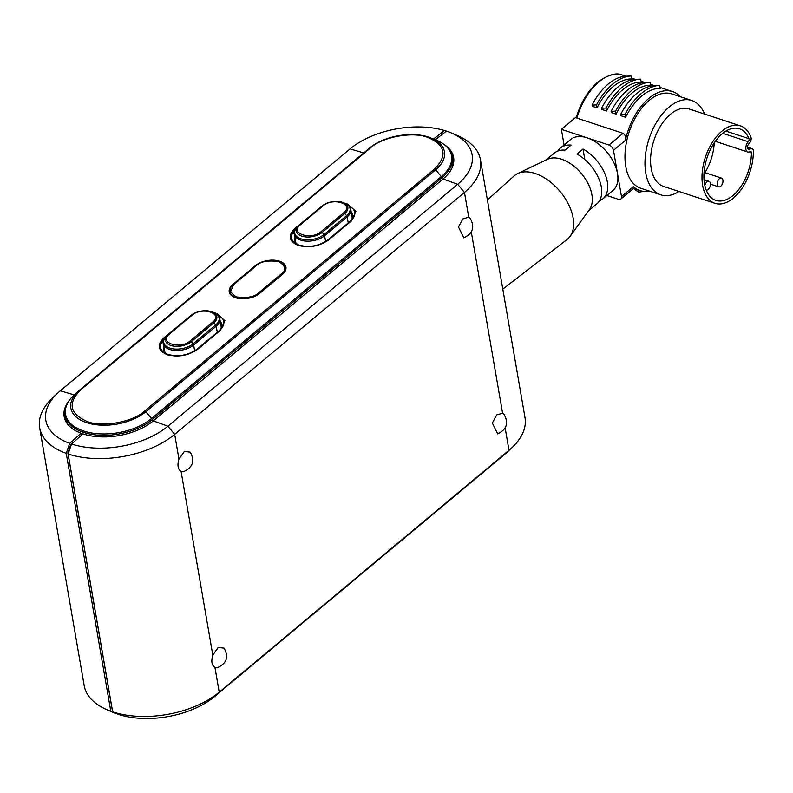 <?xml version="1.0" encoding="UTF-8"?>
<svg xmlns="http://www.w3.org/2000/svg" width="793" height="793" viewBox="0 0 793 793"><rect width="100%" height="100%" fill="white"/><g stroke="black" fill="none" stroke-linecap="round" stroke-linejoin="round"><path stroke-width="1.19" d="M576.868 118.107A52.11 30.005 108.2 0 1 598.884 81.907A52.11 30.005 108.2 0 1 622.555 75.127C616.637 72.262 608.439 74.552 597.962 81.996C588.237 90.432 581.021 102.158 576.323 117.205L576.868 118.107L623.05 133.303L608.994 145.04A4.907 2.944 50.1 0 1 613.495 150.313L617.489 173.439A33.108 19.875 -129.9 0 0 587.098 137.833A33.108 19.875 -129.9 0 0 570.563 139.558L560.403 148.043A33.108 19.875 50.1 0 1 571.109 145.089L565.082 150.125A33.108 19.875 -129.9 0 0 554.386 153.069L546.139 159.948M279.503 261.175A17.317 9.605 -9.8 0 0 255.425 265.625L232.845 284.469A17.317 9.605 -9.8 0 0 229.227 291.844A17.317 9.605 -9.8 0 0 241.449 298.783A17.317 9.605 -9.8 0 0 259.747 293.321L282.328 274.477A17.317 9.605 -9.8 0 0 285.936 267.102A17.317 9.605 -9.8 0 0 279.503 261.175M221.247 327.489A17.168 9.526 -9.8 0 0 221.178 326.815L219.81 318.895A17.168 9.526 170.2 0 1 216.221 326.201L217.272 332.257M452.654 166.421A49.354 27.378 -9.8 0 0 452.843 160.176L452.258 156.776A49.354 27.378 170.2 0 1 441.949 177.791L442.276 179.644M517.651 173.568L547.527 159.284A33.108 19.875 50.1 0 1 561.503 159.195A33.108 19.875 50.1 0 1 587.157 181.884A33.108 19.875 50.1 0 1 589.467 209.53L570.078 236.373A41.385 24.851 -129.9 0 0 567.183 201.819A41.385 24.851 -129.9 0 0 535.116 173.459A41.385 24.851 -129.9 0 0 517.651 173.568A41.385 24.851 -129.9 0 0 514.033 175.987L487.408 199.975M733.01 195.484A37.707 21.708 -71.8 0 1 715.881 200.391A37.707 21.708 -71.8 0 1 704.164 171.308A37.707 21.708 -71.8 0 1 722.334 133.67A37.707 21.708 -71.8 0 1 739.453 128.763A37.707 21.708 -71.8 0 1 748.969 138.676A2.141 1.239 -71.8 0 1 748.255 141.719A6.126 3.529 108.2 0 0 745.836 147.736A6.126 3.529 108.2 0 0 747.769 152.018A6.126 3.529 108.2 0 0 749.97 151.641A2.141 1.239 -71.8 0 1 750.743 151.513A2.141 1.239 -71.8 0 1 751.417 152.88A37.707 21.708 -71.8 0 1 733.01 195.484M704.898 172.626A37.707 21.708 108.2 0 0 714.225 142.889M740.414 125.859L688.998 108.928A40.77 23.473 108.2 0 0 670.472 114.232A40.77 23.473 108.2 0 0 650.835 154.932A40.77 23.473 108.2 0 0 663.503 186.385L714.919 203.305A40.77 23.473 108.2 0 0 733.446 198.002A40.77 23.473 108.2 0 0 753.35 151.235A4.292 2.468 -71.8 0 0 751.992 148.559A4.292 2.468 -71.8 0 0 750.109 149.064A3.43 1.973 -71.8 0 1 748.612 149.461A3.43 1.973 -71.8 0 1 747.541 146.864A3.43 1.973 -71.8 0 1 749.137 143.444A4.292 2.468 -71.8 0 0 750.912 137.09A40.77 23.473 108.2 0 0 740.414 125.859A40.77 23.473 108.2 0 0 721.898 131.152A40.77 23.473 108.2 0 0 702.261 171.853A40.77 23.473 108.2 0 0 714.919 203.305M704.838 185.522A4.599 2.647 -71.8 0 1 706.89 181.914A4.599 2.647 -71.8 0 1 708.982 181.319A4.599 2.647 -71.8 0 1 710.409 184.868A4.599 2.647 -71.8 0 1 708.199 189.458A4.599 2.647 -71.8 0 1 706.206 190.082M719.429 178.693A4.599 2.647 -71.8 0 1 721.521 178.098A4.599 2.647 -71.8 0 1 722.948 181.647A4.599 2.647 -71.8 0 1 720.728 186.236A4.599 2.647 -71.8 0 1 718.646 186.831A4.599 2.647 -71.8 0 1 717.209 183.282A4.599 2.647 -71.8 0 1 719.429 178.693M592.064 105.092A53.339 30.709 108.2 0 1 625.915 76.207L631.03 75.999A55.173 31.77 108.2 0 1 631.139 75.999L631.654 78.953A52.11 30.005 108.2 0 0 613.167 86.606A52.11 30.005 108.2 0 0 597.03 107.848L592.272 106.282L592.064 105.092L596.514 104.894L597.03 107.848M601.58 108.235A53.339 30.709 108.2 0 1 635.441 79.35L640.546 79.131A55.173 31.77 108.2 0 1 640.665 79.131L641.17 82.085A52.11 30.005 108.2 0 0 622.693 89.738A52.11 30.005 108.2 0 0 606.556 110.99L601.788 109.424L601.58 108.235L606.04 108.036L606.556 110.99M611.106 111.367A53.339 30.709 108.2 0 1 644.957 82.482L650.072 82.264A55.173 31.77 108.2 0 1 650.191 82.264L650.696 85.218A52.11 30.005 108.2 0 0 632.209 92.87A52.11 30.005 108.2 0 0 616.072 114.123L611.314 112.556L611.106 111.367L615.566 111.169L616.072 114.123M620.632 114.499A53.339 30.709 108.2 0 1 654.483 85.614L659.598 85.406A55.173 31.77 108.2 0 1 659.707 85.396L660.222 88.35A52.11 30.005 108.2 0 0 641.735 96.003A52.11 30.005 108.2 0 0 625.598 117.255L620.83 115.689L620.632 114.499L625.082 114.301L625.598 117.255M623.05 133.303C625.3 134.77 626.073 137.139 625.36 140.411A52.11 30.005 -71.8 0 1 648.872 98.352A52.11 30.005 -71.8 0 1 672.543 91.582A52.11 30.005 -71.8 0 1 680.414 96.756M649.368 191.093A52.11 30.005 -71.8 0 1 639.961 190.578A52.11 30.005 -71.8 0 1 633.349 186.652L634.202 187.891L620.82 199.063A4.907 2.944 50.1 0 1 618.371 199.321L606.843 195.524M679.016 191.49A49.662 28.598 -71.8 0 1 660.728 194.83L640.734 188.248A49.662 28.598 -71.8 0 1 625.3 149.936A49.662 28.598 -71.8 0 1 649.219 100.364A49.662 28.598 -71.8 0 1 671.78 93.911L691.774 100.493A49.662 28.598 -71.8 0 1 704.501 114.033M660.728 194.83A49.662 28.598 -71.8 0 1 645.304 156.518A49.662 28.598 -71.8 0 1 669.223 106.946A49.662 28.598 -71.8 0 1 691.774 100.493M557.806 151.057A33.108 19.875 50.1 0 1 560.403 148.043M110.782 711.202A76.634 42.515 170.2 0 1 106.599 709.547A76.634 42.515 170.2 0 1 84.187 685.628L39.65 427.784A76.634 42.515 -9.8 0 0 66.245 453.358L110.782 711.202L116.373 713.68A69.278 38.441 170.2 0 1 112.765 712.243L106.599 709.547M74.72 395.033L60.288 390.79A69.278 38.441 -9.8 0 0 57.651 393.12L52.735 397.729A76.634 42.515 -9.8 0 0 39.65 427.784M60.288 390.79L350.07 148.896A69.278 38.441 170.2 0 1 444.467 130.498L432.889 139.548M446.201 131.261L444.467 130.498M57.651 393.12A69.278 38.441 -9.8 0 0 69.675 443.346L66.245 453.358M69.675 443.346L81.074 433.216A50.574 28.062 170.2 0 1 64.154 416.573A50.574 28.062 170.2 0 1 68.723 401.208M231.14 295.224A16.703 9.268 170.2 0 1 230.01 292.746A16.703 9.268 170.2 0 1 229.95 292.369M285.43 267.836A16.703 9.268 170.2 0 1 285.51 268.212A16.703 9.268 170.2 0 1 285.282 270.928M230.307 288.573A17.317 9.605 -9.8 0 0 229.336 292.339M286.005 267.608A17.317 9.605 -9.8 0 0 283.825 264.376M112.12 709.16L67.861 452.932L70.636 444.843L71.519 444.11M68.426 453.12L67.861 452.932M71.201 445.032L70.636 444.843M81.421 435.228L81.074 433.216M64.421 417.812A50.574 28.062 170.2 0 1 64.986 411.854M219.81 318.895C220.484 317.636 218.501 315.535 213.872 312.581A16.623 9.229 170.2 0 1 215.617 325.001A1.844 1.1 50.1 0 1 216.221 326.201L193.641 345.054A17.168 9.526 170.2 0 1 175.501 350.466A17.168 9.526 170.2 0 1 163.398 343.587L164.766 351.507A17.168 9.526 -9.8 0 0 164.924 352.171M164.22 348.395A18.08 10.031 -9.8 0 0 163.784 350.387M221.723 325.427A18.08 10.031 -9.8 0 0 220.632 323.703M144.713 410.962L434.495 169.068C447.738 155.646 445.507 145.089 427.794 137.397C412.975 131.251 381.651 137.03 370.46 147.984L80.668 389.878C67.425 403.3 69.665 413.857 87.379 421.549C102.198 427.695 133.511 421.916 144.713 410.962A1.844 1.1 50.1 0 1 145.803 411.736L151.562 418.486A1.844 1.1 50.1 0 1 152.167 419.685A49.354 27.378 170.2 0 1 100.027 435.248A49.354 27.378 170.2 0 1 65.214 415.473L65.799 418.873A49.354 27.378 -9.8 0 0 68.069 424.691M453.784 158.719A50.574 28.062 -9.8 0 0 451.257 153.297M153.267 420.885L443.059 178.99L457.67 184.303L167.888 426.198A69.278 38.441 170.2 0 1 71.558 444.001L82.948 433.88A50.574 28.062 170.2 0 0 153.267 420.885L167.888 426.198L174.678 434.326A76.634 42.515 170.2 0 1 68.119 454.002L112.656 711.856A76.634 42.515 -9.8 0 0 219.215 692.17L508.997 450.275A76.634 42.515 -9.8 0 0 511.921 447.698A76.634 42.515 -9.8 0 0 525.006 417.643L480.469 159.799A76.634 42.515 170.2 0 1 464.46 192.431L174.678 434.326L178.95 459.088L184.353 451.455L190.231 452.129C195.019 460.773 192.887 467.255 183.837 471.577L181.082 471.399C177.88 469.317 177.166 465.213 178.95 459.088M444.159 144.524A50.574 28.062 170.2 0 1 453.616 157.46A50.574 28.062 170.2 0 1 443.059 178.99M435.317 139.766L446.4 131.103A69.278 38.441 170.2 0 1 451.881 133.184A69.278 38.441 170.2 0 1 457.67 184.303L464.46 192.431L468.742 217.193L470.219 218.382C475.027 227.016 472.896 233.509 463.836 237.85L458.483 227.006L462.844 218.918L468.742 217.193M451.881 133.184L458.057 135.881A76.634 42.515 170.2 0 1 480.469 159.799M502.593 413.203L504.07 414.392C508.888 423.036 506.757 429.519 497.697 433.86L492.344 423.016L496.696 414.927L502.593 413.203L471.31 232.042M112.656 711.856L118.246 714.324A69.278 38.441 -9.8 0 0 214.586 696.532L504.368 454.637A69.278 38.441 -9.8 0 0 507.005 452.307L511.921 447.698M214.933 667.409C211.731 665.327 211.027 661.223 212.811 655.097L218.214 647.465L224.092 648.149C228.88 656.782 226.739 663.265 217.688 667.587L214.933 667.409L219.215 692.17L214.586 696.532M68.119 454.002L71.558 444.001M299.1 245.206A18.08 10.031 170.2 0 1 294.391 239.823A18.08 10.031 170.2 0 1 294.758 236.562M351.17 211.86A18.08 10.031 170.2 0 1 352.617 214.824A18.08 10.031 170.2 0 1 349.901 221.544M168.136 354.53A18.08 10.031 170.2 0 1 163.427 349.148A18.08 10.031 170.2 0 1 163.794 345.877M220.206 321.185A18.08 10.031 170.2 0 1 221.643 324.149A18.08 10.031 170.2 0 1 218.937 330.869M295.194 239.07A18.08 10.031 -9.8 0 0 294.748 241.062M352.687 216.102A18.08 10.031 -9.8 0 0 351.606 214.378M352.211 218.174A17.168 9.526 -9.8 0 0 352.142 217.49L350.774 209.57A17.168 9.526 170.2 0 1 347.185 216.876A1.844 1.1 -129.9 0 0 346.591 215.676L344.767 213.535A1.844 1.1 -129.9 0 0 343.676 212.762L321.096 231.615C311.104 240.616 289.247 233.42 300.378 224.796L322.959 205.942C332.951 196.942 354.808 204.138 343.676 212.762M325.616 241.568L324.605 235.729A17.168 9.526 170.2 0 1 300.745 240.14A17.168 9.526 170.2 0 1 294.362 234.262L295.73 242.182A17.168 9.526 -9.8 0 0 295.888 242.846M502.802 289.148L567.054 239.506A41.385 24.851 -129.9 0 0 570.078 236.373M584.837 159.591L583.014 149.015L576.987 154.04A33.108 19.875 -129.9 0 1 599.161 179.496A33.108 19.875 -129.9 0 1 596.812 203.9L588.565 210.779M583.014 149.015A33.108 19.875 50.1 0 1 605.188 174.47A33.108 19.875 50.1 0 1 602.839 198.874A33.108 19.875 50.1 0 1 599.409 200.887M602.839 198.874L612.999 190.389A33.108 19.875 -129.9 0 0 617.489 173.439L621.484 196.555A4.907 2.944 50.1 0 1 620.82 199.063M608.994 145.04L561.385 129.368L564.081 144.97M561.385 129.368L576.452 116.799M638.157 189.983L638.514 192.055A55.173 31.77 108.2 0 0 643.391 191.331M638.514 192.055L633.419 188.546M659.598 85.406A55.173 31.77 108.2 0 0 625.082 114.301M640.546 79.131A55.173 31.77 108.2 0 0 606.04 108.036M631.03 75.999A55.173 31.77 108.2 0 0 596.514 104.894M650.072 82.264A55.173 31.77 108.2 0 0 615.566 111.169M255.515 266.141L255.425 265.625M191.985 315.267C201.977 306.267 223.834 313.463 212.712 322.087A1.844 1.1 50.1 0 1 213.793 322.86L191.212 341.714A14.641 8.118 170.2 0 1 170.862 345.47A14.641 8.118 170.2 0 1 168.175 334.487A14.641 8.118 170.2 0 1 168.473 334.23A1.844 1.1 50.1 0 1 168.493 334.22L191.054 315.376A1.844 1.1 -129.9 0 0 191.054 315.376L168.493 334.22A1.844 1.1 50.1 0 1 169.405 334.121L191.985 315.267A1.844 1.1 -129.9 0 0 191.073 315.366C197.645 310.777 204.713 309.627 212.256 311.927A14.641 8.118 170.2 0 1 213.793 322.86L215.617 325.001L193.036 343.845A16.623 9.229 170.2 0 1 169.92 348.117A16.623 9.229 170.2 0 1 166.867 335.647C163.497 339.979 162.337 342.626 163.398 343.587M212.712 322.087L190.132 340.94A1.844 1.1 50.1 0 1 191.212 341.714L193.036 343.845A1.844 1.1 50.1 0 1 193.641 345.054L194.652 350.893M434.495 169.068A1.844 1.1 50.1 0 1 435.585 169.841L145.803 411.736A42.535 23.602 170.2 0 1 86.655 422.659A42.535 23.602 170.2 0 1 78.854 390.751A42.535 23.602 170.2 0 1 79.736 389.987A1.844 1.1 -129.9 0 1 79.756 389.978L369.518 148.093A1.844 1.1 50.1 0 1 369.538 148.083A1.844 1.1 50.1 0 1 370.46 147.984M79.756 389.978L369.538 148.083A42.535 23.602 170.2 0 1 431.114 138.071A42.535 23.602 170.2 0 1 435.585 169.841L441.354 176.591L151.562 418.486A48.809 27.081 170.2 0 1 83.691 431.025A48.809 27.081 170.2 0 1 74.74 394.399L79.756 389.978A1.844 1.1 -129.9 0 1 80.668 389.878M321.096 231.615A1.844 1.1 50.1 0 1 322.186 232.389A14.641 8.118 170.2 0 1 301.826 236.145A14.641 8.118 170.2 0 1 299.139 225.162A14.641 8.118 170.2 0 1 299.447 224.905A1.844 1.1 -129.9 0 0 299.447 224.905L297.841 226.322A16.623 9.229 170.2 0 0 300.884 238.792A16.623 9.229 170.2 0 0 324.01 234.53A1.844 1.1 50.1 0 1 324.605 235.729L347.185 216.876L348.236 222.932M322.186 232.389L324.01 234.53L346.591 215.676A16.623 9.229 170.2 0 0 344.836 203.256L343.22 202.602A14.641 8.118 170.2 0 1 344.767 213.535L322.186 232.389M748.949 152.068L751.417 152.88M350.07 148.896L363.749 152.92M232.934 285.014L232.845 284.469M191.093 315.356A14.641 8.118 170.2 0 1 212.256 311.927L213.872 312.581M190.132 340.94C180.14 349.941 158.283 342.745 169.405 334.121M504.368 454.637L508.997 450.275L505.161 428.051M181.082 471.399L212.811 655.097M188.328 317.656L163.794 337.957C156.766 345.084 157.956 350.694 167.363 354.788C178.475 357.455 188.635 355.571 197.824 349.158L220.404 330.314L224.934 320.729L216.846 313.483L214.477 312.839M319.292 208.331L294.758 228.632C287.73 235.759 288.92 241.369 298.327 245.463C309.448 248.13 319.599 246.246 328.798 239.833L351.378 220.989L355.898 211.404L347.81 204.158L345.441 203.514M369.538 148.083C383.812 135.583 414.015 130.667 431.105 138.061L436.209 140.123A48.809 27.081 170.2 0 1 441.354 176.591A1.844 1.1 50.1 0 1 441.949 177.791L152.167 419.685L152.484 421.529M294.758 228.632A1.844 1.1 50.1 0 1 295.492 229.058M351.378 220.989A1.844 1.1 -129.9 0 0 350.456 221.078L327.876 239.932A1.844 1.1 50.1 0 1 327.876 239.932A1.844 1.1 50.1 0 1 328.798 239.833M298.019 244.809C308.616 247.922 318.568 246.296 327.876 239.932A20.608 11.439 170.2 0 1 298.009 244.809A20.608 11.439 170.2 0 1 294.857 230.297M327.896 239.922L350.447 221.098A1.844 1.1 -129.9 0 0 350.447 221.098L350.863 220.732A20.608 11.439 170.2 0 1 350.476 221.069M348.97 206.002A20.608 11.439 170.2 0 1 350.863 220.732M163.794 337.957A1.844 1.1 50.1 0 1 164.528 338.383M220.404 330.314A1.844 1.1 -129.9 0 0 219.492 330.403L196.912 349.257A1.844 1.1 50.1 0 1 196.912 349.257A1.844 1.1 50.1 0 1 197.824 349.158M218.006 315.327A20.608 11.439 170.2 0 1 219.899 330.057A20.608 11.439 170.2 0 1 219.502 330.394A1.844 1.1 -129.9 0 0 219.473 330.423L196.922 349.247A20.608 11.439 170.2 0 1 167.045 354.124A20.608 11.439 170.2 0 1 163.893 339.622M322.959 205.942A1.844 1.1 -129.9 0 0 322.037 206.041A1.844 1.1 -129.9 0 0 322.027 206.051L299.476 224.875M322.057 206.031A14.641 8.118 170.2 0 1 343.22 202.602C335.677 200.302 328.619 201.452 322.037 206.041L299.457 224.895A1.844 1.1 -129.9 0 1 300.378 224.796M349.297 206.646A17.168 9.526 170.2 0 1 350.774 209.57C351.448 208.311 349.465 206.21 344.836 203.256M233.757 284.528L256.337 265.685C260.292 261.551 267.756 260.173 278.71 261.551C285.837 266.121 286.709 270.244 281.327 273.912L258.746 292.756C254.791 296.889 247.327 298.267 236.373 296.889C229.246 292.32 228.374 288.196 233.757 284.528L230.01 292.746M258.746 292.756L259.311 293.42A16.703 9.268 170.2 0 1 241.657 298.683A16.703 9.268 170.2 0 1 229.871 291.993M233.36 284.875L255.941 266.012M281.327 273.912L281.892 274.566L259.351 293.638M256.337 265.685L256.03 265.714C264.307 258.062 284.895 259.222 285.381 267.459A16.703 9.268 170.2 0 1 281.892 274.566L281.931 274.804M747.64 148.251L750.109 149.064M748.255 141.719L722.75 133.323M748.969 138.676L725.922 131.083M621.484 196.555L633.349 186.652M625.36 140.411L613.495 150.313M704.025 179.684L708.982 181.319M704.075 172.359L721.521 178.098M622.555 75.127L625.855 76.217M631.506 78.071L635.381 79.35M641.022 81.203L644.897 82.482M650.547 84.336L654.423 85.614M660.063 87.468L672.543 91.582M633.528 188.456L639.961 190.578M168.493 334.22L166.867 335.647M196.912 349.257C187.594 355.621 177.642 357.246 167.045 354.134M65.214 415.473C64.134 408.137 67.316 401.109 74.74 394.399M452.258 156.776C450.811 149.51 445.458 143.949 436.209 140.123M294.362 234.262C293.311 233.301 294.461 230.654 297.841 226.322M285.381 267.459L285.51 268.212M747.521 147.092L751.992 148.559M710.439 184.135L718.646 186.831M715.306 141.332L747.769 152.018"/></g></svg>

